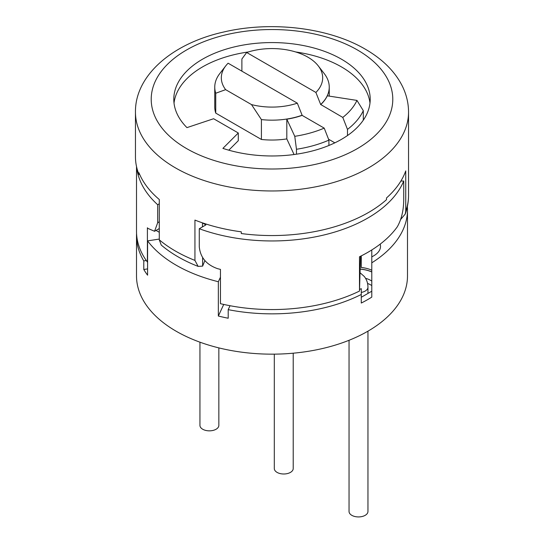 <?xml version="1.0" encoding="UTF-8"?>
<svg xmlns="http://www.w3.org/2000/svg" width="544" height="544" viewBox="0 0 544 544"><rect width="100%" height="100%" fill="white"/><g stroke="black" fill="none" stroke-linecap="round" stroke-linejoin="round"><path stroke-width="0.82" d="M136.558 233.485A135.49 78.227 0 0 0 136.51 235.627L136.51 275.937A135.49 78.227 0 0 0 176.195 331.248A135.49 78.227 0 0 0 323.85 348.208A135.49 78.227 0 0 0 407.49 275.937L407.49 209.902A135.49 78.227 0 0 0 407.368 206.543M223.734 304.436L218.348 316.037L218.348 281.731A135.49 78.227 0 0 1 176.195 265.214A135.49 78.227 0 0 1 147.587 240.876L159.283 239.068M218.348 316.037A135.49 78.227 0 0 0 228.201 318.226L228.201 309.652A135.49 78.227 0 0 0 361.277 294.467L361.277 303.049A135.49 78.227 0 0 0 371.783 297.126L371.783 262.82A135.49 78.227 0 0 0 407.49 209.902M147.587 268.899L143.779 269.491A135.49 78.227 0 0 0 147.587 275.182L147.587 240.876M371.783 270.205A23.106 13.342 0 0 0 361.277 267.498L361.277 258.924A23.106 13.342 0 0 0 360.461 258.849M361.277 297.228A23.106 13.342 0 0 0 362.61 296.514L371.783 291.217M220.463 277.175L218.348 281.731M371.783 262.82L371.783 256.918L373.748 255.782A23.106 13.342 0 0 0 380.514 246.344A23.106 13.342 0 0 0 380.195 244.127M371.783 256.918L371.783 249.954M371.783 271.918A23.106 13.342 0 0 0 360.148 269.117M371.783 272A23.004 13.28 0 0 0 360.148 269.178M143.779 269.491L143.779 260.916A135.49 78.227 0 0 1 136.51 235.627M361.277 255.877L361.277 258.924M359.536 289.428A23.106 13.342 0 0 0 361.277 288.653L361.277 294.467M228.201 309.652L230.03 305.714M146.295 260.528L143.779 260.916M371.783 281.064A18.904 10.914 0 0 0 365.548 278.304M403.73 181.043L403.73 199.05C403.716 210.032 401.574 219.28 397.297 226.8A135.49 78.227 180 0 1 359.489 256.768L359.489 291.074A135.49 78.227 180 0 1 220.463 303.688L220.463 269.382A135.49 78.227 180 0 1 217.682 268.702C206.448 264.792 200.314 257.475 199.274 246.745L199.274 228.732A135.49 78.227 0 0 0 403.73 181.043L400.901 181.016M359.489 291.074L360.536 256.251M136.775 167.661A135.49 78.227 0 0 0 157.678 204.721L157.678 222.734L154.564 231.282L147.873 228.392A135.49 78.227 180 0 1 147.404 227.766L147.404 262.072A135.49 78.227 180 0 1 136.51 231.343L136.51 166.491M202.49 222.938L205.897 224.91L199.274 228.732M157.678 204.721L159.283 203.796M204.877 260.617L202.626 266.125L198.118 266.39L194.936 260.399L194.936 220.089A136.544 78.832 0 0 0 241.284 231.826L241.284 233.539A136.544 78.832 0 0 0 386.512 199.662L386.512 197.948A136.544 78.832 0 0 0 405.736 170.918L405.736 211.222L405.239 214.05C407.436 207.903 408.537 201.661 408.544 195.323A136.544 78.832 180 0 1 405.736 211.222M408.544 195.323L408.544 112.132A136.544 78.832 180 0 1 324.251 184.967A136.544 78.832 180 0 1 175.447 167.878A136.544 78.832 0 0 1 135.456 112.132L135.456 156.726A136.544 78.832 0 0 0 138.958 174.461L138.958 172.747A136.544 78.832 0 0 0 159.283 199.505L159.283 239.816L161.248 245.079C171.353 253.633 183.641 260.739 198.118 266.39M238.292 132.981L213.615 118.735L186.952 127.622A98.206 56.698 180 0 1 173.794 99.273A98.206 56.698 180 0 1 272 42.575A98.206 56.698 180 0 1 370.206 99.273A98.206 56.698 180 0 1 222.897 148.376L238.292 132.981L238.292 140.699L228.8 150.192M174.019 103.129A98.206 56.698 180 0 1 248.316 51.966M295.684 51.966A98.206 56.698 180 0 1 369.981 103.129M214.758 87.115L214.758 106.991A57.242 33.048 0 0 0 215.744 113.104L215.744 93.228A57.242 33.048 0 0 1 214.758 87.115A57.242 33.048 0 0 1 219.742 73.624L225.74 65.885A50.68 29.26 0 0 0 225.651 89.658L215.744 93.228M294.059 154.523L286.817 138.91A57.242 33.048 0 0 1 261.412 139.468L215.744 113.104M286.817 138.91L286.817 119.184A57.242 33.048 0 0 0 302.117 115.369L302.117 115.219A57.242 33.048 0 0 1 261.412 119.592L261.412 139.468M261.412 119.592L251.505 104.591L225.651 89.658M246.67 52.489A50.68 29.26 0 0 1 318.26 65.885A50.68 29.26 0 0 1 315.894 92.453L246.67 52.489L241.883 59.01L241.883 71.162M251.505 104.591A50.68 29.26 0 0 0 297.33 103.176L228.106 63.206A50.68 29.26 0 0 0 225.74 65.885M315.894 92.453L320.681 104.502A57.242 33.048 0 0 0 329.242 87.115A57.242 33.048 0 0 0 324.258 73.624L318.26 65.885M347.48 135.544L347.48 129.404L342.788 117.416L320.681 104.502M334.839 142.841L328.556 139.21M320.681 104.652A57.242 33.048 0 0 0 327.291 95.819L356.966 100.409L363.31 110.67L363.31 120.142M347.48 129.404A94.527 54.577 0 0 0 363.31 110.67M296.466 154.183L296.466 149.267A94.527 54.577 0 0 0 328.909 140.128L328.909 145.479M342.788 117.416A87.965 50.789 0 0 0 356.966 100.409M302.117 115.369L324.217 128.132L328.909 140.128M286.817 119.184L294.766 136.32A87.965 50.789 0 0 0 324.217 128.132M297.33 103.176L302.117 115.219M294.766 136.32L296.466 149.267M138.958 174.461L139.638 174.372M159.283 232.295L156.046 230.425M202.626 257.543L202.626 266.125M202.477 226.882L202.49 222.863M400.812 219.28L405.239 214.05M218.844 347.888L218.844 425.388A9.452 5.46 180 0 1 205.394 430.331A9.452 5.46 180 0 1 199.94 425.388L199.94 342.176M367.955 331.167L367.955 511.469A9.452 5.46 180 0 1 360.543 516.8A9.452 5.46 180 0 1 349.935 513.781A9.452 5.46 180 0 1 349.044 511.469L349.044 340.279M293.216 353.192L293.216 468.534A9.452 5.46 180 0 1 290.442 472.396A9.452 5.46 180 0 1 280.146 473.579A9.452 5.46 180 0 1 274.305 468.534L274.305 354.151M367.56 283.451A18.904 10.914 180 0 1 371.783 285.566M194.936 260.399A136.544 78.832 180 0 1 175.447 251.063A136.544 78.832 180 0 1 159.283 239.816M357.408 49.96A120.788 69.734 180 0 1 357.408 148.58A120.788 69.734 180 0 1 186.592 148.58A120.788 69.734 0 0 1 186.592 49.96A120.788 69.734 0 0 1 357.408 49.96M157.678 222.734L159.283 221.802M360.04 272.741L364.235 276.427C366.676 279.48 367.914 283.077 367.955 287.212A9.452 5.46 180 0 1 361.277 292.427M408.544 112.132C408.524 103.401 406.545 94.928 402.608 86.7C395.311 71.862 382.874 59.35 365.289 49.178C328.501 27.52 271.055 20.754 223.53 32.048C172.026 43.445 134.946 75.711 135.456 112.132M329.242 96.118L329.242 87.115M154.564 231.282L159.283 228.555M367.955 287.212L367.955 293.434"/></g></svg>
